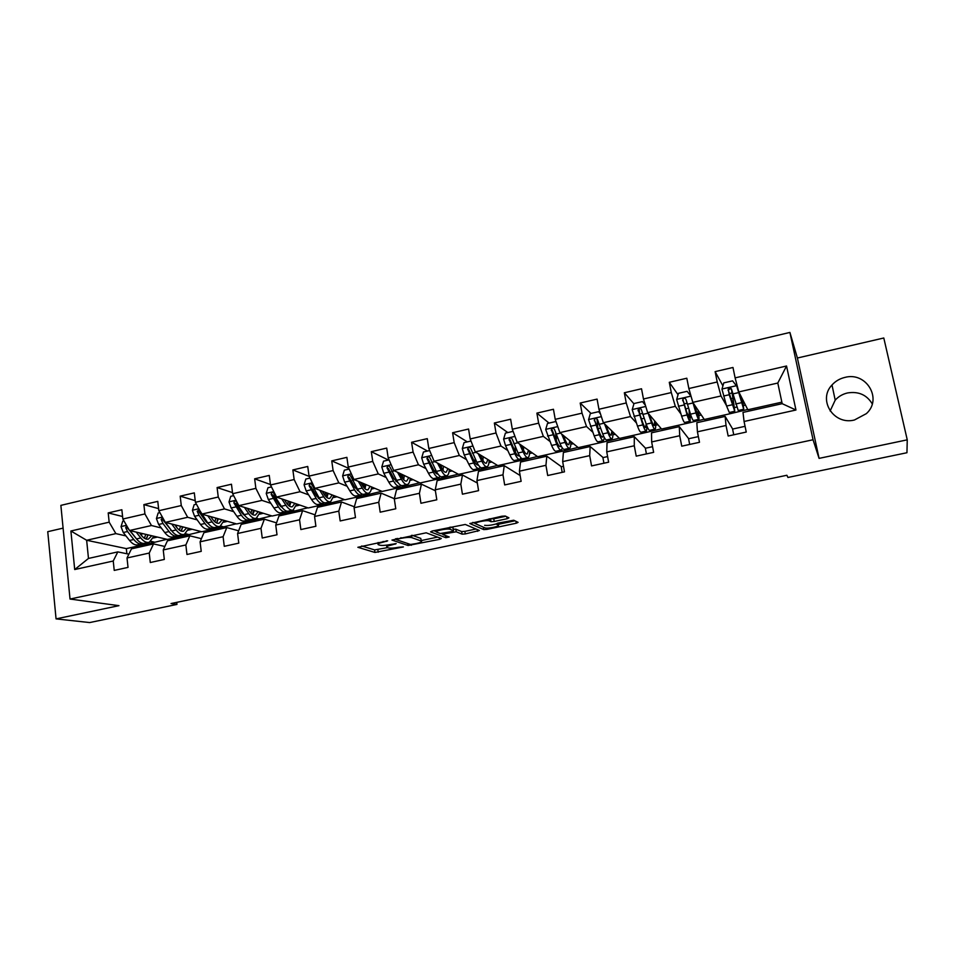 <?xml version="1.0" encoding="UTF-8"?>
<svg xmlns="http://www.w3.org/2000/svg" width="955" height="955" viewBox="0 0 955 955"><rect width="100%" height="100%" fill="white"/><g stroke="black" fill="none" stroke-linecap="round" stroke-linejoin="round"><path stroke-width="1.43" d="M387.682 540.817L357.862 547.287L374.945 552.456L403.38 546.94L398.88 547.227C394.093 548.146 390.595 548.373 388.387 547.907L387.026 547.478C385.713 546.821 387.312 545.962 391.813 544.923L396.206 543.646L390.547 544.505C385.677 545.436 382.119 545.663 379.839 545.186L378.431 544.744C377.07 544.052 378.669 543.18 383.242 542.118L387.682 540.817M844.924 377.404C839.767 378.622 835.458 381.14 831.996 384.984C817.528 399.858 833.643 425.417 854.415 420.009L866.364 413.634C882.814 398.963 866.292 371.471 844.924 377.404M872.261 403.893C866.794 394.845 858.557 391.192 847.539 392.947C842.608 394.093 838.502 396.492 835.207 400.145L830.134 410.972M507.105 518.744L508.931 517.849L505.255 516.022L501.924 516.213L469.824 523.543L483.767 529.607L486.919 529.392L516.273 523.221L518.088 522.361L513.742 520.224L497.806 523.137L496.027 524.009L498.235 525.035C500.945 526.074 487.862 528.927 485.068 527.912L475.817 523.853C472.88 522.791 486.25 519.818 489.211 520.881L491.013 521.693L494.224 521.466L507.105 518.744L506.771 516.774M907.25 439.837L883.793 337.998L797.401 358.018L819.08 458.376L907.25 439.837L906.952 452.73L787.935 477.464L786.884 475.268L171.029 603.548L176.962 604.431L176.723 602.366M819.08 458.376L813.051 439.754L70.025 599.048L60.869 505.374L789.904 332.436L813.051 439.754M63.102 528.127L47.75 531.684L56.059 618.888L118.945 605.661L70.025 599.048M56.059 618.888L89.663 622.565L176.962 604.431M426.181 532.806L391.956 540.064L408.083 545.496L439.718 539.312L441.317 538.501L426.181 532.806M432.209 531.016L465.3 524.462L479.386 530.491L465.276 533.941L462.101 534.155L456.215 531.792L444.696 533.761L443.048 534.597L449.22 536.985L445.842 537.701L430.562 531.875L432.209 531.016M722.911 385.88L715.116 371.638L717.217 381.988L688.853 388.53L686.812 378.228L669.288 382.298L671.293 392.577L643.467 398.987L641.521 388.769L624.331 392.768L626.241 402.962L598.94 409.253L597.078 399.106L580.198 403.046L582.025 413.157L555.225 419.341L553.446 409.265L536.889 413.121L538.632 423.161L512.31 429.225L510.627 419.233L494.356 423.017L496.015 432.985L470.182 438.942L468.571 429.022L452.598 432.746L454.186 442.631L428.807 448.48L427.279 438.643L411.593 442.284L413.097 452.109L388.184 457.851L386.715 448.086L371.316 451.667L372.737 461.408L348.265 467.055L346.88 457.35L331.743 460.883L333.104 470.552L309.05 476.091L307.737 466.47L292.863 469.932L294.152 479.529L270.516 484.973L269.262 475.423L254.651 478.825L255.868 488.351L232.638 493.711L231.468 484.221L217.095 487.563L218.253 497.03L195.417 502.294L194.307 492.876L180.185 496.158L181.271 505.553L158.828 510.722L157.778 501.375L143.883 504.61L144.921 513.933L122.849 519.019L121.858 509.743L108.202 512.919L109.168 522.17L70.897 531.004L74.705 569.538L88.481 558.436L117.799 551.894L128.877 554.151M715.116 371.638L732.974 367.472L735.111 377.87L786.538 366.004L795.957 410.017L744.076 421.489L746.249 432.054L728.164 436.017L726.027 425.488L697.425 431.815L699.49 442.296L681.751 446.176L679.709 435.731L651.656 441.938L653.638 452.336L636.221 456.144L634.275 445.77L606.747 451.87L608.633 462.184L591.551 465.921L589.689 455.631L562.674 461.611L564.477 471.854L547.704 475.518L545.938 465.312L519.413 471.185L521.132 481.332L504.67 484.937L502.987 474.814L476.939 480.568L478.574 490.655L462.423 494.189L460.811 484.137L435.241 489.796L436.805 499.799L420.94 503.273L419.412 493.293L394.296 498.856L395.776 508.776L380.186 512.19L378.741 502.294L354.078 507.75L355.475 517.598L340.171 520.952L338.798 511.128L314.565 516.488L315.902 526.265L300.861 529.559L299.548 519.807L275.744 525.071L277.01 534.776L262.231 538.011L260.99 528.33L237.592 533.511L238.786 543.144L224.27 546.32L223.1 536.71L200.096 541.807L201.23 551.357L186.965 554.485L185.855 544.959L163.245 549.949L164.32 559.439L150.281 562.519L149.243 553.052L127.015 557.971L128.03 567.389L114.23 570.41L113.239 561.015L74.705 569.538M730.3 412.262L731.017 413.515L704.312 419.484L692.793 402.377L721.001 395.967L726.445 405.505M732.676 429.046L725.143 416.404L696.828 422.719L697.425 431.815M721.001 395.967L717.217 381.988M692.793 402.377L688.853 388.53M726.027 425.488L725.143 416.404M686.896 421.979L687.779 423.172L661.552 429.034L647.657 412.644L675.328 406.353L680.867 413.825M688.71 438.727L679.292 426.634L651.513 432.83L651.656 441.938M675.328 406.353L671.293 392.577M647.657 412.644L643.467 398.987M679.709 435.731L679.292 426.634M644.255 431.517L645.305 432.663L619.544 438.417L603.357 422.719L630.527 416.547L636.317 422.862M645.52 448.229L634.299 436.674L607.034 442.75L606.747 451.87M630.527 416.547L626.241 402.962M603.357 422.719L598.94 409.253M634.275 445.77L634.299 436.674M602.366 440.888L603.584 441.986L578.264 447.644L559.881 432.615L586.537 426.551L592.661 432.09M603.118 457.564L590.154 446.522L563.378 452.491L562.674 461.611M586.537 426.551L582.025 413.157M559.881 432.615L555.225 419.341M589.689 455.631L590.154 446.522M561.218 450.103L562.579 451.142L537.689 456.705L517.18 442.332L543.359 436.375L549.841 441.353M561.445 466.732L546.809 456.192L520.535 462.053L519.413 471.185M543.359 436.375L538.632 423.161M517.18 442.332L512.31 429.225M545.938 465.312L546.809 456.192M520.391 458.901L522.278 460.155L497.818 465.61L475.268 451.87L500.969 446.021L507.809 450.545M520.141 475.518L504.252 465.682L478.455 471.436L476.939 480.568M500.969 446.021L496.015 432.985M475.268 451.87L470.182 438.942M502.987 474.814L504.252 465.682M480.09 467.508L482.669 469.001L458.627 474.372L434.095 461.229L459.343 455.487L466.541 459.653M477.345 483.015L462.471 475.005L437.127 480.651L435.241 489.796M459.343 455.487L454.186 442.631M434.095 461.229L428.807 448.48M460.811 484.137L462.471 475.005M441.938 476.796L443.717 477.703L420.081 482.979L393.651 470.433L418.457 464.787L426.014 468.642M435.396 490.775L421.43 484.161L396.54 489.712L394.296 498.856M418.457 464.787L413.097 452.109M393.651 470.433L388.184 457.851M419.412 493.293L421.43 484.161M403.488 485.367L405.433 486.25L382.179 491.443L353.923 479.47L378.287 473.919L386.202 477.512M394.331 498.689L381.129 493.15L356.669 498.606L354.078 507.75M378.287 473.919L372.737 461.408M353.923 479.47L348.265 467.055M378.741 502.294L381.129 493.15M365.705 493.819L367.782 494.666L344.91 499.775L314.887 488.351L338.834 482.896L347.083 486.25M354.353 506.783L341.52 501.984L317.49 507.344L314.565 516.488M338.834 482.896L333.104 470.552M314.887 488.351L309.05 476.091M338.798 511.128L341.52 501.984M328.544 502.139L330.74 502.939L308.25 507.965L276.532 497.077L300.061 491.718L308.632 494.857M318.493 498.462L319.722 498.904M315.09 514.852L302.616 510.662L279.003 515.927L275.744 525.071M300.061 491.718L294.152 479.529M276.532 497.077L270.516 484.973M299.548 519.807L302.616 510.662M291.991 510.316L294.319 511.08L272.187 516.022L238.822 505.649L261.945 500.396L270.85 503.333M280.531 506.532L281.773 506.938M276.532 522.863L264.368 519.198L241.161 524.367L237.592 533.511M261.945 500.396L255.868 488.351M238.822 505.649L232.638 493.711M260.99 528.33L264.368 519.198M256.071 518.362L258.483 519.078L236.709 523.949L201.756 514.088L224.497 508.908L233.712 511.665M243.274 514.53L244.361 514.852M238.643 530.813L226.789 527.578L203.976 532.663L200.096 541.807M224.497 508.908L218.253 497.03M201.756 514.088L195.417 502.294M223.1 536.71L226.789 527.578M220.498 526.217L223.219 526.957L201.803 531.744L165.322 522.373L187.669 517.288L197.184 519.878M206.674 522.457L207.593 522.707M201.421 538.68L189.842 535.827L167.412 540.828L163.245 549.949M187.669 517.288L181.271 505.553M165.322 522.373L158.828 510.722M185.855 544.959L189.842 535.827M185.354 533.929L188.517 534.716L167.435 539.42L129.486 530.526L151.463 525.525L161.276 527.96M170.706 530.3L171.458 530.479M164.845 546.463L153.516 543.92L131.468 548.839L127.015 557.971M151.463 525.525L144.921 513.933M129.486 530.526L122.849 519.019M149.243 553.052L153.516 543.92M150.699 541.509L154.376 542.345L126.323 548.612L86.642 540.267L115.865 533.618L125.953 535.91M115.865 533.618L109.168 522.17M88.481 558.436L86.642 540.267L70.897 531.004M113.239 561.015L117.799 551.894M797.401 358.018L789.904 332.436M126.323 548.612L126.872 553.745M744.076 421.489L743.002 412.417L782.181 403.679L777.8 383.039L738.788 391.92L747.849 409.755L781.847 402.162M731.017 413.515L747.717 409.504M687.779 423.172L704.157 419.245M645.305 432.663L661.361 428.807M603.584 441.986L619.317 438.202M562.579 451.142L578.002 447.429M522.278 460.155L537.402 456.502M482.669 469.001L497.495 465.419M443.717 477.703L458.269 474.181M405.433 486.25L419.711 482.8M367.782 494.666L381.785 491.276M330.74 502.939L344.492 499.608M294.319 511.08L307.808 507.809M258.483 519.078L271.721 515.867M223.219 526.957L236.219 523.806M188.517 534.716L201.278 531.613M154.376 542.345L166.898 539.3M795.957 410.017L782.181 403.679M777.8 383.039L786.538 366.004M738.788 391.92L735.111 377.87M153.289 538.011L157.444 537.08M154.34 542.106L150.938 541.33M122.586 516.512L108.202 512.919M158.59 508.621L143.883 504.61M188.493 534.466L185.604 533.75M188.159 530.18L192.194 529.273M195.226 500.659L180.185 496.158M223.184 526.718L220.796 526.062M223.589 522.23L227.505 521.346M232.507 492.613L217.095 487.563M258.447 518.84L256.453 518.243M259.617 514.136L263.413 513.289M270.456 484.507L254.651 478.825M294.283 510.83L292.421 510.221M296.241 505.923L299.906 505.1M309.205 476.414L292.863 469.932M330.705 502.688L328.95 502.044M333.486 497.555L337.019 496.767M348.885 468.428L331.743 460.883M367.735 494.415L366.075 493.735M371.364 489.056L374.754 488.292M388.399 460.047L371.316 451.667M405.398 486L403.834 485.295M409.886 480.413L413.133 479.685M427.518 451.046L411.593 442.284M443.681 477.44L442.237 476.7M449.077 471.615L452.181 470.922M467.317 441.89L452.598 432.746M482.621 468.738L480.186 467.329M488.96 462.662L491.897 462.005M507.821 432.567L494.356 423.017M522.23 459.892L520.499 458.746M529.536 453.553L532.305 452.933M562.185 472.355L561.206 466.792L563.498 466.291M549.041 423.089L536.889 413.121M562.531 450.891L561.397 450.02M556.288 438.834L555.726 433.857M570.827 444.278L573.43 443.693M603.93 463.211L602.903 457.612L607.607 456.574M591.014 413.431L580.198 403.046M603.536 441.723L602.557 440.84M597.364 427.243L597.329 424.39M612.859 434.847L615.295 434.298M646.416 453.912L645.353 448.265L652.552 446.677M633.917 403.81L624.331 392.768M645.258 432.4L644.41 431.481M655.655 425.238L657.911 424.736M689.689 444.433L688.567 438.751L698.368 436.602M678.05 394.737L669.288 382.298M687.731 422.91L687.015 421.943M690.513 417.419L691.551 417.18M699.227 415.461L701.292 414.995M733.75 434.8L732.581 429.07L745.067 426.312M730.957 413.252L730.384 412.25M734.717 407.499L736.58 407.081M743.611 405.505L745.473 405.075M361.718 545.974L374.575 549.913L387.563 547.645M421.155 540.578L437.617 537.104M395.549 538.787L396.313 539.05M397.495 539.086L396.409 539.671L410.471 544.457L416.237 543.574C420.737 542.547 422.397 541.688 421.227 540.996L411.748 537.641C409.492 537.164 405.935 537.39 401.076 538.334L397.495 539.086L397.387 538.405M420.964 539.3L421.227 540.996M412.106 535.278L420.833 538.417M475.96 529.022L464.87 531.362L465.276 533.941M453.303 529.261L455.81 529.177L461.695 531.577L464.87 531.362M442.989 534.179L441.437 533.582M436.399 531.637L433.868 530.658M450.115 529.321L449.96 529.261C447.012 528.187 433.534 531.135 436.721 532.15L440.279 533.523L451.846 531.553L453.53 530.694L450.115 529.321L449.793 527.279M450.092 529.213L449.65 527.303M453.159 528.342L453.53 530.694M450.7 527.088L453.112 528.067M489.963 518.756L493.783 518.816L505.756 516.273M484.639 525.31C487.587 525.727 491.383 525.274 496.015 523.961M498.128 524.355L514.948 520.809M472.832 522.385L475.506 523.567M123.923 520.881L122.753 521.155L121.046 526.683L123.267 532.508L129.558 540.47C132.518 544.087 135.395 545.508 138.189 544.72L141.543 543.968M141.543 535.588L141.889 533.427M136.219 532.102L140.767 537.94C143.704 541.581 146.557 543.013 149.314 542.225L153.91 536.244M139.406 532.854L141.424 535.445C143.871 538.477 146.234 539.671 148.526 539.014L151.726 535.743M126.74 525.775L125.69 527.626L127.54 531.529L133.807 539.503C136.756 543.144 139.633 544.565 142.402 543.777L143.274 543.395M147.189 537.343L147.679 534.788M145.793 534.346L144.348 538.238M136.995 539.503L127.66 528.091L125.69 527.626M148.455 542.416L145.076 543.18C142.307 543.968 139.454 542.536 136.505 538.907L130.059 530.658M145.924 538.99L148.168 534.907M159.879 512.608L158.148 513.014L156.429 518.589L158.626 524.462L164.749 532.544C167.626 536.221 170.408 537.677 173.082 536.913L176.544 536.137M176.353 526.933L176.544 525.25M171.697 524.009L176.15 529.977C179.003 533.666 181.748 535.134 184.387 534.382L188.744 528.39M174.765 524.796L176.747 527.47C179.122 530.55 181.402 531.78 183.599 531.147L186.643 527.852M162.684 517.646L161.156 519.532L162.983 523.471L169.071 531.565C171.948 535.254 174.717 536.71 177.367 535.958L178.263 535.54M181.772 529.965L182.357 526.754M180.555 526.289L179.325 530.132M172.592 531.935L163.054 520.021L161.156 519.532M183.563 534.561L180.077 535.349C177.439 536.101 174.681 534.645 171.804 530.956L165.406 522.397M180.961 531.028L182.99 526.909M196.444 504.204L194.14 504.729L192.421 510.352L194.581 516.285L200.526 524.486C203.331 528.222 206.005 529.715 208.548 528.975L212.117 528.175M211.676 517.968L211.747 516.906M207.76 515.784L212.117 521.872C214.899 525.632 217.537 527.136 220.044 526.408L224.138 520.403M210.697 516.607L212.667 519.365C214.971 522.492 217.167 523.746 219.256 523.137L222.145 519.83M199.368 509.636L197.219 511.295L199.01 515.282L204.931 523.495C207.713 527.232 210.375 528.736 212.905 528.008L213.836 527.554M216.952 522.433L217.597 518.553M215.878 518.064L214.875 521.836M208.751 524.188L205.48 520.988L199.034 511.808L197.219 511.295M219.256 526.587L215.663 527.387C213.144 528.115 210.494 526.611 207.713 522.874L200.132 511.068M216.57 522.934L218.385 518.78M233.641 495.645L230.74 496.314L229.009 501.984L231.146 507.976L236.912 516.297C239.621 520.081 242.188 521.621 244.611 520.917L248.288 520.093M244.444 507.403L248.706 513.635C251.392 517.443 253.923 518.995 256.286 518.302L260.118 512.274M247.25 508.275L249.183 511.116C251.416 514.291 253.529 515.593 255.498 515.008L258.22 511.677M255.546 518.47L251.845 519.293C249.458 519.998 246.915 518.446 244.217 514.649L238.487 506.305L236.53 501.745C235.026 500.539 234.154 500.933 233.891 502.915L241.388 515.282C244.086 519.078 246.641 520.63 249.04 519.926L250.007 519.413M252.741 514.649L253.397 510.185M251.774 509.672L250.998 513.324M245.459 516.285L241.878 512.775L235.634 503.464L233.891 502.915M252.765 514.661L254.364 510.483M271.483 486.943L267.961 487.742L266.23 493.46L268.331 499.525L273.906 507.965C276.532 511.808 278.991 513.396 281.271 512.716L285.068 511.856M281.749 498.868L285.903 505.267C288.494 509.134 290.917 510.722 293.149 510.054L296.707 504.001M284.411 499.775L286.333 502.736C288.482 505.959 290.499 507.284 292.361 506.735L294.904 503.381M292.457 510.209L288.625 511.068C286.381 511.737 283.945 510.149 281.343 506.293L275.804 497.818L273.954 493.365C272.45 491.956 271.53 492.303 271.196 494.404L278.466 506.938C281.068 510.794 283.516 512.381 285.784 511.701L286.775 511.14M289.305 506.066L289.795 501.626M288.267 501.1L287.706 504.574M282.752 508.215L278.896 504.419L272.855 494.977L271.196 494.404M289.568 506.234L290.929 502.02M309.993 478.073L305.827 479.04L304.084 484.794L306.161 490.918L311.545 499.489C314.076 503.392 316.415 505.028 318.552 504.371L322.48 503.488M319.686 490.178L323.745 496.743C326.24 500.671 328.544 502.306 330.633 501.662L333.904 495.585M322.217 491.133L324.103 494.213C326.18 497.483 328.102 498.844 329.845 498.319L332.197 494.941M329.988 501.817L326.037 502.7C323.924 503.345 321.608 501.709 319.101 497.794L312.022 484.854C310.53 483.242 309.575 483.54 309.145 485.737L316.177 498.45C318.695 502.366 321.011 503.989 323.136 503.345L324.175 502.712M326.479 497.197L326.777 492.876M325.345 492.326L324.998 495.538M320.641 499.966L316.547 495.92L310.709 486.334L309.145 485.737M326.992 497.615L328.102 493.377M349.184 469.06L344.349 470.17L342.606 475.984L344.648 482.168L349.828 490.87C352.264 494.833 354.472 496.505 356.478 495.884L360.513 494.988M357.421 490.56L357.779 489.581M358.28 481.32L362.243 488.077C364.643 492.064 366.815 493.747 368.761 493.138C370.289 492.494 371.28 490.452 371.734 487.014M360.656 482.323L362.542 485.534C364.535 488.865 366.35 490.261 367.973 489.76L370.134 486.334M368.152 493.269L364.082 494.189C362.124 494.797 359.928 493.114 357.516 489.139L350.748 476.211C349.279 474.384 348.288 474.611 347.751 476.915L354.532 489.808C356.955 493.783 359.152 495.466 361.133 494.845L362.196 494.117M364.249 487.981L364.368 483.899M363.031 483.326L362.888 486.107M359.128 491.527L354.842 487.277L349.232 477.548L347.751 476.915M365.037 488.793L365.896 484.543M389.067 459.892L383.552 461.158L381.797 467.019L383.803 473.262L388.781 482.108C391.108 486.131 393.197 487.85 395.048 487.265L399.214 486.322M395.979 481.547L396.373 479.923M397.555 472.283L401.41 479.255C403.702 483.302 405.756 485.045 407.546 484.46C408.967 483.839 409.85 481.786 410.196 478.288M399.775 473.334L401.637 476.712C403.547 480.09 405.254 481.535 406.746 481.045L408.716 477.584M406.985 484.591L402.795 485.522C400.969 486.107 398.915 484.376 396.6 480.341L390.082 467.246C388.721 465.407 387.694 465.586 387.002 467.783L393.567 481.022C395.883 485.056 397.96 486.787 399.787 486.202L400.873 485.343M402.616 478.324L402.58 474.719M401.339 474.074L401.339 476.175M398.235 482.896L393.818 478.479L388.363 468.428L387.002 467.783M403.714 479.72L404.311 475.495M429.666 450.545L423.447 451.978L421.692 457.887L423.662 464.202L428.413 473.179C430.633 477.273 432.603 479.04 434.286 478.479L438.596 477.524M435.17 472.236L435.504 469.741M437.509 463.056L441.258 470.29C443.454 474.396 445.376 476.175 447.012 475.638C448.313 475.029 449.089 472.952 449.327 469.394M439.575 464.166L441.425 467.735C443.251 471.161 444.839 472.641 446.212 472.188L447.955 468.654M446.498 475.745L442.165 476.724C440.506 477.273 438.572 475.495 436.363 471.388L430.12 458.114C428.855 456.287 427.804 456.406 426.969 458.46L433.284 472.08C435.504 476.175 437.438 477.954 439.121 477.405L440.219 476.39M441.556 467.986L441.401 465.145M440.267 464.536L440.327 465.61M437.879 474.062L437.963 474.038C436.638 474.158 435.134 472.641 433.463 469.526L428.21 459.128L426.969 458.46M443.036 470.349L443.383 466.207M471.006 441.031L464.046 442.643L462.292 448.599L464.214 454.986L468.75 464.094C470.863 468.248 472.689 470.075 474.217 469.55L478.658 468.559M475.005 462.566L475.148 458.818M478.169 453.637L481.821 461.158C483.91 465.336 485.689 467.162 487.169 466.649C488.351 466.064 489.008 463.951 489.139 460.322M480.079 454.795L481.917 458.591C483.648 462.077 485.128 463.605 486.358 463.175L487.886 459.558M486.704 466.756L482.239 467.759C480.735 468.272 478.944 466.446 476.843 462.28L470.875 448.802C469.705 447.012 468.63 447.071 467.663 448.969L473.704 462.984C475.817 467.15 477.619 468.965 479.135 468.451L480.246 467.222M477.93 465.073L478.324 464.978C477.07 465.407 475.566 463.891 473.811 460.429L468.798 449.662L467.663 448.969M480.866 455.284L480.986 456.681M482.991 460.585L483.087 456.633M513.098 431.35L505.386 433.128L503.619 439.133L505.505 445.603L509.803 454.855C511.808 459.08 513.492 460.943 514.852 460.453L519.425 459.439M515.461 452.348L515.199 446.761M519.556 443.991L523.113 451.858C525.083 456.096 526.718 457.982 528.031 457.517C529.094 456.944 529.619 454.795 529.631 451.058M521.287 445.197L523.137 449.292C524.773 452.825 526.133 454.401 527.22 454.007L528.509 450.259M527.614 457.6L523.018 458.639C521.681 459.116 520.033 457.23 518.052 452.992L512.358 439.324C511.271 437.569 510.197 437.569 509.122 439.336L514.852 453.721C516.846 457.946 518.505 459.821 519.854 459.343L520.952 457.779M519.377 455.607L519.043 455.845C517.932 456.239 516.536 454.676 514.888 451.154L510.149 440.04L509.122 439.336M523.567 450.223L523.447 446.713M556.299 422.397L555.655 421.561L547.478 423.447L545.699 429.499L551.596 445.448C553.482 449.733 555.022 451.655 556.216 451.202L560.931 450.151M556.479 441.198L555.655 433.26M561.671 434.083L565.157 442.392C567.007 446.701 568.5 448.647 569.634 448.205C570.553 447.656 570.959 445.436 570.839 441.568M563.223 435.349L565.097 439.825C566.637 443.418 567.879 445.03 568.822 444.672L569.837 440.756M569.264 448.289L564.524 449.351C563.366 449.793 561.862 447.859 559.988 443.55L554.592 429.678C553.59 427.959 552.503 427.912 551.345 429.535L556.741 444.29C558.615 448.587 560.131 450.509 561.301 450.068L562.34 448.002M561.051 445.854L560.49 446.534C559.523 446.904 558.257 445.305 556.693 441.711L552.265 430.275M564.68 438.834L564.441 436.351M600.492 414.004L598.666 411.665L590.333 413.587L588.555 419.699L594.153 435.862C595.92 440.219 597.305 442.201 598.319 441.783L603.178 440.697M597.878 428.544L597.066 419.269M604.527 423.853L607.953 432.758C609.684 437.139 611.021 439.133 611.976 438.739C612.764 438.19 613.026 435.898 612.752 431.839M605.9 425.19L607.822 430.18C609.254 433.833 610.364 435.492 611.164 435.158L611.892 431.003M598.666 411.665L600.373 413.622M611.666 438.799L606.771 439.897C605.804 440.303 604.443 438.309 602.701 433.94L597.615 419.854C596.672 418.171 595.586 418.075 594.356 419.579L599.394 434.68C601.137 439.049 602.51 441.031 603.5 440.625L604.408 437.7M603.357 435.516L602.689 437.068C601.865 437.402 600.719 435.755 599.263 432.114L594.356 419.579M645.389 405.242L642.476 401.589L633.989 403.547L632.21 409.707L637.486 426.109C639.134 430.538 640.363 432.567 641.187 432.197L646.201 431.075M639.54 413.718L639.253 409.707M648.123 413.193L651.549 422.946C653.148 427.398 654.33 429.452 655.094 429.093C655.739 428.544 655.846 426.109 655.393 421.776M649.304 414.577L651.334 420.355C652.659 424.068 653.638 425.787 654.282 425.488L654.664 420.916M642.476 401.589L645.365 405.183M654.843 429.141L649.794 430.275C649.006 430.633 647.812 428.592 646.201 424.139L641.438 409.85C640.542 408.191 639.456 408.06 638.167 409.456L642.822 424.903C644.446 429.344 645.664 431.385 646.463 431.015L647.06 426.419M646.165 424.044L645.652 427.422C644.983 427.721 643.968 426.026 642.62 422.325L638.167 409.456M691.014 396.134L687.111 391.323L678.456 393.317L676.665 399.536L681.631 416.165C683.135 420.678 684.21 422.767 684.842 422.432L690.011 421.274M691.241 396.91L695.956 412.942C697.413 417.478 698.439 419.579 699 419.269L698.738 411.199M693.402 403.273L698.189 415.628L698.153 410.34M698.809 419.305L693.605 420.475C693.02 420.797 691.981 418.696 690.501 414.172L686.072 399.656C685.224 398.032 684.138 397.865 682.801 399.154L687.063 414.948C688.555 419.46 689.606 421.561 690.214 421.239L689.94 412.441M689.104 409.838L689.391 417.598L686.776 412.357L682.801 399.154M742.799 405.612L737.105 386.656L732.581 380.866L723.771 382.883L721.968 389.163L726.6 406.042L729.298 412.488L734.634 411.295M736.675 385.796L743.718 409.265L742.668 399.56M742.906 405.589L742.238 398.701M743.599 409.289L738.227 410.495L731.554 389.27C730.742 387.67 729.656 387.467 728.283 388.673L729.202 394.737L734.765 411.271L732.175 391.872M730.73 398.677L732.927 398.187L733.953 407.594L728.522 391.001L728.737 389.545L730.647 388.769M732.927 398.187L731.387 389.127M383.134 541.425L383.242 542.118M378.108 542.5L378.287 543.753M395.048 543.622L395.131 544.219M391.717 544.255L391.813 544.923M386.68 545.138L386.894 546.547M377.846 549.698L378.216 552.229M374.575 549.913L374.945 552.456M386.524 540.781L386.608 541.401M439.479 537.808L439.718 539.312M411.211 544.505L411.319 545.281M407.773 543.538L408.072 545.484L407.785 543.55M396.253 538.644L396.385 539.468M411.498 535.409L411.844 537.665M400.969 537.641L401.076 538.334M477.405 529.643L477.667 531.338M461.635 531.565L462.053 534.143M456.215 531.792L455.81 529.177L456.275 531.804M452.873 531.278L452.98 532.007M444.588 533.081L444.696 533.761M442.869 533.427L443.013 534.334M445.842 537.701L445.507 535.54L445.818 537.689M493.783 518.816L494.224 521.466M490.488 518.995L490.93 521.657M489.103 518.935L489.438 520.964M497.913 523.113L498.235 525.035M515.951 521.311L516.273 523.221M486.716 528.103L486.919 529.392M483.314 527.16L483.708 529.583M126.478 525.31L121.082 526.551M133.807 539.503L129.558 540.47M140.767 537.94L136.505 538.907M127.54 531.529L123.267 532.508M162.374 517.097L156.477 518.446M169.071 531.565L164.749 532.544M176.15 529.977L171.804 530.956M162.983 523.471L158.626 524.462M166.492 522.672L165.728 522.851M198.891 508.74L192.456 510.209M204.931 523.495L200.526 524.486M212.117 521.872L207.713 522.874M199.01 515.282L194.581 516.285M202.89 514.399L201.803 514.649M236.028 500.241L229.057 501.841M241.388 515.282L236.912 516.297M248.706 513.635L244.217 514.649M235.646 506.95L231.146 507.976M239.896 505.983L238.487 506.305M273.799 491.598L266.266 493.317M278.466 506.938L273.906 507.965M285.903 505.267L281.343 506.293M272.903 498.486L268.331 499.525M277.547 497.424L275.804 497.818M312.237 482.8L304.132 484.651M316.177 498.45L311.545 499.489M323.745 496.743L319.101 497.794M310.817 489.867L306.161 490.918M315.854 488.721L313.753 489.199M351.356 473.847L342.654 475.841M354.532 489.808L349.828 490.87M362.243 488.077L357.516 489.139M349.387 481.093L344.648 482.168M354.842 479.852L352.371 480.413M391.168 464.727L381.845 466.864M393.567 481.022L388.781 482.108M401.41 479.255L396.6 480.341M388.625 472.176L383.803 473.262M394.511 470.839L391.669 471.483M388.422 468.607L387.038 467.95M431.696 455.451L421.728 457.732M433.284 472.08L428.413 473.179M441.258 470.29L436.363 471.388M428.556 463.091L423.662 464.202M434.883 461.659L431.66 462.387M428.306 459.498L427.016 458.818M472.964 446.009L462.327 448.444M473.704 462.984L468.75 464.094M481.821 461.158L476.843 462.28M469.203 453.852L464.214 454.986M475.996 452.312L472.367 453.136M468.893 450.247L467.711 449.519M514.984 436.399L503.667 438.99M514.852 453.721L509.803 454.855M523.113 451.858L518.052 452.992M510.591 444.445L505.505 445.603M517.849 442.798L513.802 443.717M510.221 440.816L509.134 440.064M557.768 426.599L545.747 429.356M556.741 444.29L551.596 445.448M556.216 438.202L557.589 437.891M565.157 442.392L559.988 443.55M552.73 434.859L547.549 436.041M560.466 433.104L556.001 434.119M552.3 431.218L551.322 430.43M601.352 416.631L588.602 419.543M599.394 434.68L594.153 435.862M597.949 428.747L600.456 428.186M597.233 423.662L598.606 423.351M606.52 426.813L607.368 426.622M607.953 432.758L602.701 433.94M595.634 425.106L590.357 426.312M603.882 423.232L598.964 424.354M595.144 421.442L594.285 420.618M645.759 406.46L632.246 409.552M642.822 424.903L637.486 426.109M641.402 418.911L644.112 418.29M639.635 414.004L642.393 413.384M650.128 416.929L651.107 416.714M651.549 422.946L646.201 424.139M639.337 415.174L633.965 416.392M648.111 413.181L642.727 414.398M638.776 411.486L638.036 410.626M691.002 396.11L676.713 399.381M687.063 414.948L681.631 416.165M685.654 408.883L688.579 408.227M684.031 403.905L686.991 403.237M694.536 406.878L695.658 406.627M695.956 412.942L690.501 414.172M683.852 405.051L678.384 406.293M692.793 403.022L687.314 404.263M683.231 401.339L682.61 400.443M736.568 385.677L722.016 389.007M732.139 404.801L726.6 406.042M729.262 393.615L731.984 392.994M739.791 396.623L741.044 396.349M741.187 402.759L735.637 404.013M729.202 394.737L723.639 396.003M738.322 392.672L732.736 393.938M728.522 391.001L728.02 390.082M835.207 400.145L831.996 384.984M411.414 535.421L411.748 537.641M461.695 531.577L462.101 534.155M490.572 519.031L491.013 521.693M488.9 518.971L489.211 520.881M483.373 527.184L483.767 529.607M147.81 539.181L148.526 539.014M182.918 531.302L183.599 531.147M218.6 523.292L219.256 523.137M254.89 515.139L255.498 515.008M552.253 430.275L551.345 429.535M728.737 389.545L728.283 388.673"/></g></svg>
